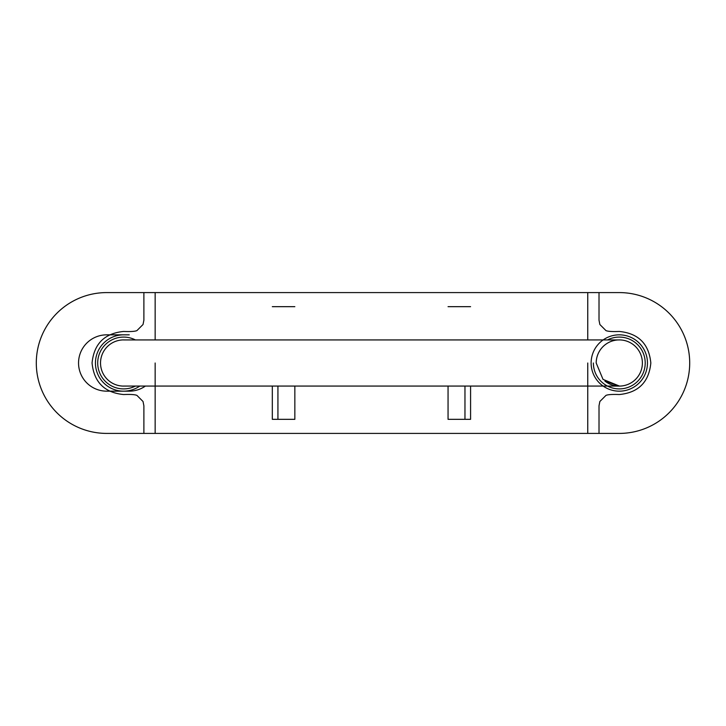 <?xml version="1.0" encoding="UTF-8"?>
<svg xmlns="http://www.w3.org/2000/svg" width="726" height="726" viewBox="0 0 726 726"><rect width="100%" height="100%" fill="white"/><g stroke="black" fill="none" stroke-linecap="round" stroke-linejoin="round"><path stroke-width="1.09" d="M587.751 363L587.751 433.413L155.155 433.413L155.155 363M155.155 339.931L155.155 292.587L587.751 292.587L587.751 339.931M143.884 433.413L143.884 405.807L143.031 401.496L136.933 395.398C134.963 394.545 130.517 394.263 123.611 394.545C104.471 392.648 93.953 382.139 92.066 363C93.953 343.861 104.471 333.352 123.611 331.455C130.517 331.737 134.963 331.455 136.933 330.602L143.031 324.504L143.884 320.193L143.884 292.587L599.014 292.587L599.014 320.193L599.867 324.504L605.965 330.602C607.934 331.455 612.381 331.737 619.287 331.455C638.426 333.352 648.944 343.861 650.832 363C648.944 382.139 638.426 392.648 619.287 394.545C612.381 394.263 607.934 394.545 605.965 395.398L599.867 401.496L599.014 405.807L599.014 433.413L143.884 433.413M618.198 339.931A23.096 23.096 0 0 1 624.433 340.485A23.096 23.096 0 0 0 596.2 363L603.025 379.38L619.45 386.069L604.894 381.059A23.096 23.096 0 0 0 642.383 363A23.096 23.096 0 0 1 618.198 386.069M124.7 386.069A23.096 23.096 0 0 1 118.465 340.485A23.096 23.096 0 0 1 124.7 339.931M624.433 340.485A23.096 23.096 0 0 1 642.383 363M607.49 339.931A25.909 25.909 0 0 1 645.205 363A25.909 25.909 0 0 1 619.287 388.909A25.909 25.909 0 0 1 593.378 363M135.408 386.069A25.909 25.909 0 0 1 97.701 363A25.909 25.909 0 0 1 135.408 339.931M36.3 363A70.413 70.413 0 0 0 106.713 433.413L619.287 433.413A70.413 70.413 0 0 0 689.7 363A70.413 70.413 0 0 0 619.287 292.587L106.713 292.587A70.413 70.413 0 0 0 36.3 363M129.237 334.84L106.713 334.84A28.16 28.16 0 0 0 78.544 363A28.16 28.16 0 0 0 106.713 391.16L129.237 391.16A28.16 28.16 0 0 0 145.4 386.069M647.456 363A28.16 28.16 0 0 0 605.212 338.606A28.16 28.16 0 0 0 605.212 387.394A28.16 28.16 0 0 0 647.456 363M470.584 386.069L470.584 419.329L448.051 419.329L448.051 386.069M470.584 306.671L448.051 306.671M464.967 386.069L464.967 419.329M272.314 386.069L272.314 419.329L294.847 419.329L294.847 386.069M294.847 306.671L272.314 306.671M277.931 386.069L277.931 419.329M123.611 334.84A28.16 28.16 0 0 0 96.749 371.467A28.16 28.16 0 0 0 139.764 386.069M603.134 386.069A28.16 28.16 0 0 0 646.149 371.467A28.16 28.16 0 0 0 619.287 334.84M123.447 386.069L619.45 386.069L123.447 386.069M619.45 339.931L123.447 339.931L619.45 339.931"/></g></svg>

